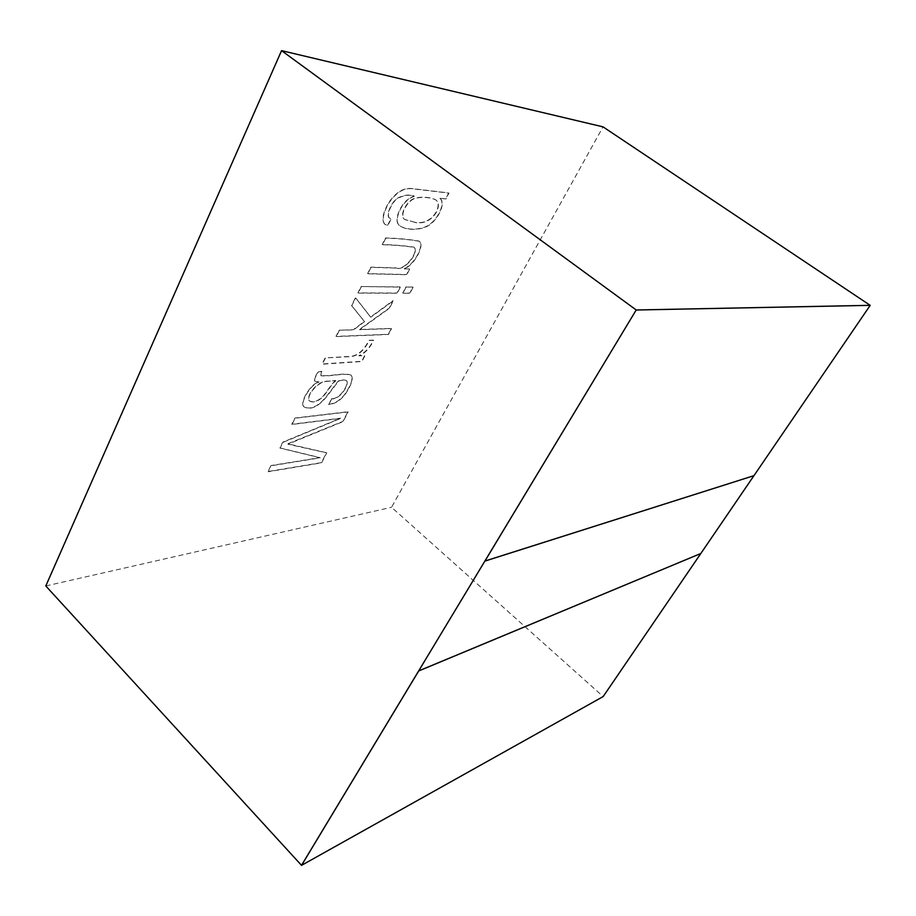 <?xml version="1.0" encoding="UTF-8"?>
<svg xmlns="http://www.w3.org/2000/svg" width="916" height="916" viewBox="0 0 916 916"><rect width="100%" height="100%" fill="white"/><g stroke="black" fill="none" stroke-linecap="round" stroke-linejoin="round"><path stroke-width="0.69" stroke-dasharray="4.58 3.44" d="M404.311 268.617C415.177 263.854 424.6 244.469 419.047 241.08C408.421 239.259 397.246 238.229 385.533 237.977L382.212 244.561C393.159 244.767 403.761 245.625 414.009 247.171C419.265 252.724 403.418 271.628 395.907 267.907L370.854 267.14L367.602 273.598L406.567 274.525L409.429 268.983L404.551 268.812C415.417 264.048 424.841 244.652 419.299 241.263C408.673 239.454 397.498 238.423 385.785 238.171L385.533 237.977M385.785 238.171L382.464 244.767C393.411 244.961 404.002 245.82 414.261 247.366C419.505 252.908 403.67 271.823 396.147 268.102L371.106 267.335L367.854 273.792L406.807 274.72L409.67 269.167L404.208 268.823M361.339 286.731L358.133 293.097L397.235 293.235L400.395 287.12L361.087 286.525L357.881 292.902L396.994 293.04L400.155 286.926L361.087 286.525M406.074 287.177L402.925 293.257L409.979 293.28L413.127 287.246L405.834 286.994L402.685 293.063L409.75 293.086L412.887 287.063L405.834 286.994M339.344 330.424L336.229 336.607L388.51 334.466L391.567 328.604L359.541 329.714L389.46 308.257L393.308 300.814L370.808 317.222L355.694 297.94L351.778 305.715L364.579 321.676L353.496 329.932L339.103 330.218L335.989 336.401L388.281 334.271L391.338 328.409L359.301 329.52L389.231 308.074L393.079 300.62L370.568 317.028L355.454 297.734L351.538 305.509L364.35 321.47L353.255 329.726L339.103 330.218M325.386 358.133L322.329 364.202L361.935 361.499L364.957 355.671L359.083 355.855C365.484 352.843 370.293 347.656 373.522 340.317L369.228 340.512C363.526 351.801 356.301 357.217 347.565 356.759L325.146 357.938L322.1 363.995L361.705 361.305L364.717 355.477L358.843 355.66C365.255 352.649 370.064 347.462 373.293 340.122L368.999 340.317C363.297 351.607 356.072 357.022 347.324 356.564L325.146 357.938M328.581 404.368C335.336 403.567 341.084 399.708 345.859 392.792C351.607 383.85 353.278 377.919 350.885 374.999C342.802 372.423 330.79 376.613 320.669 375.526L321.665 371.358L318.264 371.61C314.749 376.911 313.638 380.129 314.944 381.251L318.894 381.812C309.562 384.468 299.074 403.738 304.009 406.819C310.604 410.07 318.081 406.59 326.474 396.399L338.164 381.148C340.798 379.831 343.523 379.602 346.34 380.483C349.591 383.884 339.939 399.559 331.523 398.643L328.81 404.563C335.554 403.773 341.313 399.903 346.076 392.987C351.836 384.044 353.507 378.113 351.114 375.194C343.031 372.617 331.02 376.808 320.898 375.732L321.665 371.358M321.894 371.564L318.493 371.816C314.978 377.117 313.879 380.323 315.173 381.445L319.123 382.006C309.803 384.674 299.303 403.933 304.238 407.013C310.822 410.265 318.31 406.796 326.703 396.594L338.393 381.342C341.027 380.025 343.752 379.808 346.569 380.678C349.809 384.079 340.157 399.754 331.741 398.838L331.523 398.643M331.741 398.838L328.81 404.563M335.554 380.655C331.867 383.06 326.726 392.3 322.615 396.697C317.612 401.368 313.192 402.777 309.368 400.899C305.257 396.044 317.863 380.575 327.241 381.182L335.783 380.85C332.096 383.254 326.955 392.495 322.844 396.891C317.841 401.574 313.421 402.971 309.597 401.105C305.486 396.25 318.092 380.77 327.481 381.388L335.657 380.461M603.163 696.572L700.82 553.504L418.658 670.936L700.786 553.482L603.14 696.549L391.544 507.292L603.049 126.866M603.14 696.549L301.513 865.322L603.14 696.549M45.8 585.965L391.544 507.292M270.976 465.557L267.964 471.534L321.379 462.626L326.543 452.722L287.739 443.791L342.859 421.417L347.897 411.742L294.895 418.04L291.757 424.268L340.569 418.188L282.735 442.188L279.861 447.901L320.062 457.634L270.976 465.557L268.193 471.74L321.596 462.82L326.749 452.916L287.864 444.168L343.076 421.612L348.126 411.937L295.124 418.246L291.986 424.474L340.786 418.383L282.964 442.394L280.09 448.107L320.279 457.828L271.193 465.763M439.909 198.348L445.714 198.772L448.737 192.933L412.486 188.627C403.807 187.333 395.804 192.142 388.441 203.066C382.796 213.142 381.548 220.206 384.674 224.237L387.617 225.302L390.983 218.592L389.254 217.997C385.739 214.756 391.372 202.986 396.594 198.646C403.097 195.051 408.96 194.158 414.158 195.978L414.043 196.196C401.345 199.608 391.808 222.187 400.235 225.989C406.899 230.603 422.688 230.202 429.856 224.214C437.642 218.798 445.989 203.238 439.909 198.348L445.966 198.955L448.989 193.116L412.738 188.822C404.07 187.528 396.055 192.337 388.705 203.272C383.06 213.348 381.8 220.401 384.926 224.431L387.869 225.496L391.235 218.787L389.518 218.191C385.991 214.962 391.624 203.18 396.846 198.841C403.361 195.245 409.212 194.352 414.41 196.173L414.307 196.379C401.597 199.803 392.059 222.382 400.487 226.183C407.151 230.798 422.929 230.397 430.108 224.409C437.894 218.981 446.241 203.421 440.161 198.532M414.467 222.187L404.654 219.416C399.742 216.497 404.265 205.619 410.528 200.627C415.269 195.818 430.795 196.539 436.199 200.146C442.76 206.169 431.654 226.012 414.467 222.187L404.918 219.611C399.994 216.691 404.529 205.814 410.78 200.822C415.532 196.013 431.047 196.722 436.451 200.341C443.012 206.352 431.905 226.206 414.719 222.382M753.925 475.633L870.166 305.326L753.96 475.656L484.873 561.073L753.925 475.633"/><path stroke-width="1.37" d="M636.242 310.009L870.2 305.349L636.208 309.974L484.908 561.107L753.96 475.656L484.873 561.073L636.208 309.974L301.513 865.322L418.658 670.936L700.82 553.504L603.163 696.572L301.536 865.357L45.8 585.965L281.555 50.643L603.049 126.866L870.166 305.326L636.208 309.974L281.555 50.643M301.536 865.357L418.692 670.97L700.82 553.504L870.2 305.349"/></g></svg>
